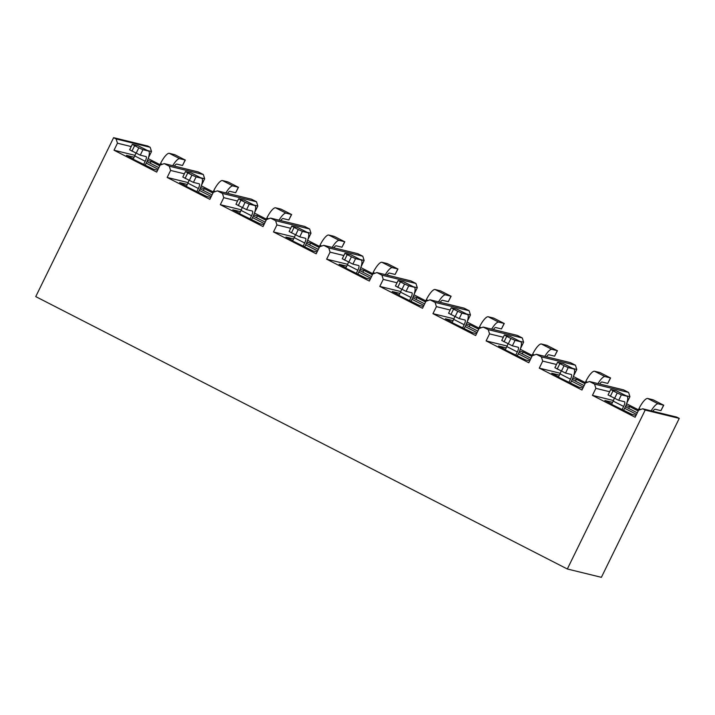 <?xml version="1.0" encoding="UTF-8"?>
<svg xmlns="http://www.w3.org/2000/svg" width="715" height="715" viewBox="0 0 715 715"><rect width="100%" height="100%" fill="white"/><g stroke="black" fill="none" stroke-linecap="round" stroke-linejoin="round"><path stroke-width="1.07" d="M188.179 182.593L167.167 177.454L170.608 170.438L169.285 166.193L203.337 174.532L204.66 178.768L200.736 177.812M217.414 190.86L222.436 193.434L256.497 201.764L251.474 199.19L217.414 190.86L213.302 192.317L209.861 199.333L167.167 177.454M201.299 185.82L213.142 191.888M210.773 197.483L206.814 196.509L186.302 186.454L187.911 183.165A4.889 1.35 117.1 0 0 188.957 180.386M186.481 186.088L179.608 182.566L187.285 184.452M211.274 196.464L199.351 190.36M212.024 194.909L200.093 188.796M200.575 187.696L204.276 188.608L203.364 190.476M215.412 191.566L213.722 190.708L212.65 192.898L204.276 188.608M241.339 209.835L220.327 204.696L223.768 197.68L222.436 193.434M294.491 237.076L273.488 231.937L276.919 224.921L275.597 220.676L309.658 229.006L304.635 226.432L270.574 218.102L266.463 219.559L263.022 226.575L220.327 204.696M254.46 213.061L266.302 219.13M263.924 224.716L259.974 223.75L239.462 213.687L241.071 210.398A4.889 1.35 117.1 0 0 242.108 207.618M239.632 213.329L232.768 209.808L240.437 211.685M264.425 223.706L252.511 217.592M265.185 222.151L253.253 216.037M253.727 214.938L257.436 215.85L256.524 217.709M268.572 218.808L266.883 217.941L265.81 220.14L257.436 215.85M347.651 264.309L326.648 259.17L330.08 252.154L328.757 247.917L362.809 256.247L357.786 253.673L323.734 245.343L319.614 246.791L316.182 253.807L273.488 231.937M307.611 240.303L319.453 246.371M317.085 251.957L313.125 250.992L292.614 240.928L294.231 237.639A4.889 1.35 117.1 0 0 295.268 234.86M292.793 240.571L285.92 237.049L293.597 238.926M317.585 250.938L305.671 244.834M318.345 249.392L306.413 243.279M306.887 242.179L310.596 243.082L309.675 244.95M321.732 246.049L320.034 245.182L318.962 247.372L310.596 243.082M400.811 291.55L379.799 286.411L383.24 279.395L381.917 275.15L415.969 283.489L410.946 280.915L376.894 272.576L372.774 274.033L369.342 281.049L326.648 259.17M360.771 267.544L372.613 273.613M370.245 279.199L366.286 278.233L345.774 268.17L347.383 264.881A4.889 1.35 117.1 0 0 348.428 262.101M345.953 267.812L339.08 264.291L346.757 266.168M370.745 278.18L358.832 272.075M371.505 276.633L359.574 270.511M360.047 269.421L363.747 270.324L362.836 272.192M374.883 273.291L373.194 272.424L372.122 274.614L363.747 270.324M453.971 318.792L432.959 313.653L436.4 306.637L435.069 302.391L469.129 310.721L464.106 308.147L430.046 299.817L425.934 301.274L422.494 308.29L379.799 286.411M413.931 294.777L425.774 300.845M423.405 306.44L419.446 305.466L398.934 295.411L400.543 292.122A4.889 1.35 117.1 0 0 401.589 289.343M399.113 295.045L392.24 291.523L399.917 293.409M423.906 305.421L411.992 299.317M424.665 303.866L412.725 297.753M413.207 296.654L416.908 297.565L415.996 299.433M428.044 300.523L426.355 299.665L425.282 301.855L416.908 297.565M507.123 346.033L486.12 340.894L489.552 333.878L488.229 329.633L522.29 337.963L517.267 335.389L483.206 327.059L479.095 328.516L475.654 335.532L432.959 313.653M467.092 322.018L478.934 328.087M476.565 333.673L472.606 332.707L452.094 322.644L453.703 319.355A4.889 1.35 117.1 0 0 454.74 316.575M452.264 322.286L445.4 318.765L453.069 320.642M477.057 332.663L465.143 326.549M477.817 331.108L465.885 324.994M466.359 323.895L470.068 324.807L469.156 326.666M481.204 327.765L479.515 326.898L478.442 329.097L470.068 324.807M560.283 373.266L539.28 368.127L542.712 361.111L541.389 356.874L575.441 365.204L570.418 362.63L536.366 354.3L532.246 355.748L528.814 362.764L486.12 340.894M520.243 349.26L532.085 355.328M529.717 360.914L525.757 359.949L505.246 349.885L506.864 346.596A4.889 1.35 117.1 0 0 507.9 343.817M505.425 349.528L498.552 346.006L506.229 347.883M530.217 359.895L518.303 353.791M530.977 358.349L519.045 352.236M519.519 351.137L523.228 352.039L522.308 353.907M534.364 355.006L532.675 354.139L531.594 356.329L523.228 352.039M613.443 400.507L592.431 395.368L595.872 388.352L594.549 384.107L628.601 392.446L623.578 389.872L589.526 381.533L585.406 382.99L581.974 390.006L539.28 368.127M573.403 376.501L585.245 382.57M582.877 388.156L578.918 387.19L558.406 377.127L560.015 373.838A4.889 1.35 117.1 0 0 561.061 371.058M558.585 376.769L551.712 373.248L559.389 375.125M583.377 387.137L571.464 381.032M584.137 385.591L572.206 379.477M572.679 378.378L576.379 379.281L575.468 381.149M587.516 382.248L585.826 381.381L584.754 383.571L576.379 379.281M637.297 412.823L625.357 406.71M625.84 405.611L629.54 406.522L628.628 408.39M640.676 409.481L638.987 408.623L637.914 410.812L629.54 406.522M636.037 415.397L632.078 414.423L611.566 404.368L613.175 401.079A4.889 1.35 117.1 0 0 614.221 398.3M611.745 404.002L604.872 400.489L612.549 402.366M636.538 414.378L624.624 408.274M203.337 174.532L198.314 171.958L164.262 163.619L160.142 165.076L156.701 172.092L114.016 150.213L117.448 143.197L116.125 138.96L150.177 147.29L147.665 146.003L113.614 137.673L35.75 296.609L567.335 568.997L601.387 577.327L679.25 418.391L676.739 417.104L642.678 408.774L638.567 410.231L635.126 417.247L592.431 395.368M626.563 403.734L638.406 409.802M164.262 163.619L169.285 166.193M113.614 137.673L116.125 138.96M642.678 408.774L645.189 410.061L567.335 568.997M589.526 381.533L594.549 384.107M536.366 354.3L541.389 356.874M483.206 327.059L488.229 329.633M430.046 299.817L435.069 302.391M376.894 272.576L381.917 275.15M323.734 245.343L328.757 247.917M270.574 218.102L275.597 220.676M679.25 418.391L645.189 410.061M256.497 201.764L257.82 206.009L253.897 205.053M254.665 212.453L257.82 206.009M309.658 229.006L310.98 233.251L307.057 232.295M307.825 239.695L310.98 233.251M362.809 256.247L364.141 260.492L360.208 259.527M360.977 266.936L364.141 260.492M415.969 283.489L417.292 287.725L413.368 286.769M414.137 294.178L417.292 287.725M469.129 310.721L470.452 314.966L466.529 314.01M467.297 321.41L470.452 314.966M522.29 337.963L523.612 342.208L519.689 341.252M520.457 348.652L523.612 342.208M575.441 365.204L576.773 369.449L572.84 368.484M573.609 375.893L576.773 369.449M628.601 392.446L629.924 396.682L626 395.726M626.769 403.135L629.924 396.682M150.177 147.29L151.509 151.535L147.576 150.57M148.345 157.979L151.509 151.535M148.139 158.587L159.981 164.656M201.505 185.221L204.66 178.768M135.019 155.352L114.016 150.213M158.873 167.676L146.941 161.554M147.415 160.464L151.115 161.367L150.204 163.234M162.251 164.334L160.562 163.467L159.49 165.657L151.115 161.367M157.613 170.242L153.654 169.276L133.142 159.213L134.751 155.924A4.889 1.35 117.1 0 0 135.796 153.144M133.321 158.855L126.448 155.334L134.125 157.211M158.113 169.223L146.2 163.118M609.645 391.722L595.872 388.352M623.703 410.133L624.785 407.943A12.226 3.361 117.1 0 0 627.001 396.244A12.226 3.361 117.1 0 0 626.796 396.164L621.371 394.832L618.681 400.32L608.063 394.948L610.744 389.469L613.041 390.837L610.351 396.316M622.032 409.731L623.641 406.442A4.889 1.35 -62.9 0 0 624.535 401.759A4.889 1.35 -62.9 0 0 624.445 401.723L618.681 400.32M626.796 396.164L616.33 390.801L610.744 389.469M616.33 390.801A12.226 3.361 -62.9 0 1 616.545 390.882L627.001 396.244M614.543 398.461L617.224 392.982L613.041 390.837M617.224 392.982L621.371 394.832M652.84 411.259A4.889 1.35 -62.9 0 1 655.154 409.239L660.919 410.651L663.6 405.173L658.175 403.841A12.226 3.361 117.1 0 0 651.15 410.848M663.6 405.173L653.144 399.81L647.71 398.478L658.175 403.841M638.987 408.623A12.226 3.361 -62.9 0 1 647.71 398.478M663.761 405.173L660.919 410.651M570.552 382.9L571.625 380.702A12.226 3.361 117.1 0 0 573.85 369.003A12.226 3.361 117.1 0 0 573.645 368.922L568.211 367.599L565.529 373.078L554.903 367.707L557.593 362.228L559.881 363.595L557.191 369.074M517.392 355.659L518.464 353.469A12.226 3.361 117.1 0 0 520.69 341.761A12.226 3.361 117.1 0 0 520.484 341.681L515.05 340.358L512.369 345.837L501.751 340.465L504.433 334.986L506.721 336.354L504.039 341.842M464.232 328.417L465.304 326.228A12.226 3.361 117.1 0 0 467.53 314.52A12.226 3.361 117.1 0 0 467.324 314.448L461.89 313.116L459.209 318.595L448.591 313.233L451.272 307.745L453.56 309.121L450.879 314.6M411.071 301.176L412.144 298.986A12.226 3.361 117.1 0 0 414.369 287.287A12.226 3.361 117.1 0 0 414.164 287.207L408.739 285.875L406.048 291.354L395.431 285.991L398.112 280.512L400.409 281.88L397.719 287.358M357.92 273.943L358.993 271.745A12.226 3.361 117.1 0 0 361.218 260.046A12.226 3.361 117.1 0 0 361.004 259.965L355.578 258.642L352.888 264.121L342.271 258.75L344.961 253.271L347.249 254.638L344.558 260.117M304.76 246.702L305.832 244.512A12.226 3.361 117.1 0 0 308.058 232.804A12.226 3.361 117.1 0 0 307.852 232.724L302.418 231.401L299.737 236.88L289.11 231.508L291.8 226.029L294.088 227.397L291.407 232.876M251.6 219.46L252.672 217.271A12.226 3.361 117.1 0 0 254.898 205.562A12.226 3.361 117.1 0 0 254.692 205.491L249.258 204.159L246.577 209.638L235.959 204.276L238.64 198.788L240.928 200.164L238.247 205.643M198.439 192.219L199.512 190.029A12.226 3.361 117.1 0 0 201.737 178.33A12.226 3.361 117.1 0 0 201.532 178.25L196.107 176.918L193.416 182.397L182.799 177.034L185.48 171.555L187.768 172.923L185.087 178.401M145.279 164.986L146.361 162.788A12.226 3.361 117.1 0 0 148.586 151.088A12.226 3.361 117.1 0 0 148.371 151.008L142.946 149.685L140.256 155.164L129.638 149.792L132.329 144.314L134.617 145.681L131.926 151.16M568.872 382.489L570.481 379.2A4.889 1.35 -62.9 0 0 571.374 374.517A4.889 1.35 -62.9 0 0 571.294 374.49L565.529 373.078M573.645 368.922L563.179 363.56L557.593 362.228M563.179 363.56A12.226 3.361 -62.9 0 1 563.384 363.64L573.85 369.003M561.382 371.219L564.063 365.74L559.881 363.595M564.063 365.74L568.211 367.599M515.712 355.248L517.329 351.959A4.889 1.35 -62.9 0 0 518.214 347.276A4.889 1.35 -62.9 0 0 518.134 347.249L512.369 345.837M520.484 341.681L510.018 336.318L504.433 334.986M510.018 336.318A12.226 3.361 -62.9 0 1 510.224 336.399L520.69 341.761M508.222 343.978L510.903 338.499L506.721 336.354M510.903 338.499L515.05 340.358M462.56 328.006L464.169 324.717A4.889 1.35 -62.9 0 0 465.054 320.043A4.889 1.35 -62.9 0 0 464.973 320.007L459.209 318.595M467.324 314.448L456.858 309.086L451.272 307.745M456.858 309.086A12.226 3.361 -62.9 0 1 457.064 309.157L467.53 314.52M455.062 316.745L457.752 311.266L453.56 309.121M457.752 311.266L461.89 313.116M409.4 300.774L411.009 297.485A4.889 1.35 -62.9 0 0 411.903 292.801A4.889 1.35 -62.9 0 0 411.813 292.766L406.048 291.354M414.164 287.207L403.698 281.844L398.112 280.512M403.698 281.844A12.226 3.361 -62.9 0 1 403.912 281.925L414.369 287.287M401.901 289.504L404.592 284.025L400.409 281.88M404.592 284.025L408.739 285.875M356.24 273.532L357.849 270.243A4.889 1.35 -62.9 0 0 358.742 265.56A4.889 1.35 -62.9 0 0 358.662 265.533L352.888 264.121M361.004 259.965L350.547 254.603L344.961 253.271M350.547 254.603A12.226 3.361 -62.9 0 1 350.752 254.683L361.218 260.046M348.75 262.262L351.431 256.783L347.249 254.638M351.431 256.783L355.578 258.642M303.08 246.291L304.688 243.002A4.889 1.35 -62.9 0 0 305.582 238.318A4.889 1.35 -62.9 0 0 305.502 238.292L299.737 236.88M307.852 232.724L297.386 227.361L291.8 226.029M297.386 227.361A12.226 3.361 -62.9 0 1 297.592 227.441L308.058 232.804M295.59 235.02L298.271 229.542L294.088 227.397M298.271 229.542L302.418 231.401M249.919 219.049L251.537 215.76A4.889 1.35 -62.9 0 0 252.422 211.086A4.889 1.35 -62.9 0 0 252.341 211.05L246.577 209.638M254.692 205.491L244.226 200.129L238.64 198.788M244.226 200.129A12.226 3.361 -62.9 0 1 244.432 200.2L254.898 205.562M242.43 207.788L245.12 202.309L240.928 200.164M245.12 202.309L249.258 204.159M196.768 191.817L198.377 188.528A4.889 1.35 -62.9 0 0 199.271 183.844A4.889 1.35 -62.9 0 0 199.181 183.809L193.416 182.397M201.532 178.25L191.066 172.887L185.48 171.555M191.066 172.887A12.226 3.361 -62.9 0 1 191.28 172.967L201.737 178.33M189.269 180.546L191.96 175.068L187.768 172.923M191.96 175.068L196.107 176.918M143.608 164.575L145.216 161.286A4.889 1.35 -62.9 0 0 146.11 156.603A4.889 1.35 -62.9 0 0 146.021 156.576L140.256 155.164M148.371 151.008L137.915 145.646L132.329 144.314M137.915 145.646A12.226 3.361 -62.9 0 1 138.12 145.726L148.586 151.088M136.118 153.305L138.799 147.826L134.617 145.681M138.799 147.826L142.946 149.685M599.679 384.018A4.889 1.35 -62.9 0 1 601.994 381.998L607.759 383.41L610.449 377.931L605.015 376.599A12.226 3.361 117.1 0 0 597.99 383.606M610.449 377.931L599.983 372.569L594.549 371.237L605.015 376.599M585.826 381.381A12.226 3.361 -62.9 0 1 594.549 371.237M546.519 356.785A4.889 1.35 -62.9 0 1 548.834 354.756L554.599 356.168L557.289 350.69L551.855 349.358A12.226 3.361 117.1 0 0 544.83 356.365M557.289 350.69L546.823 345.327L541.389 343.995L551.855 349.358M532.675 354.139A12.226 3.361 -62.9 0 1 541.389 343.995M493.368 329.544A4.889 1.35 -62.9 0 1 495.683 327.524L501.447 328.927L504.129 323.448L498.695 322.125A12.226 3.361 117.1 0 0 491.67 329.132M504.129 323.448L493.663 318.086L488.238 316.763L498.695 322.125M479.515 326.898A12.226 3.361 -62.9 0 1 488.238 316.763M440.208 302.302A4.889 1.35 -62.9 0 1 442.522 300.282L448.287 301.694L450.968 296.216L445.543 294.884A12.226 3.361 117.1 0 0 438.518 301.891M450.968 296.216L440.503 290.853L435.078 289.521L445.543 294.884M426.355 299.665A12.226 3.361 -62.9 0 1 435.078 289.521M387.047 275.06A4.889 1.35 -62.9 0 1 389.362 273.041L395.127 274.453L397.817 268.974L392.383 267.642A12.226 3.361 117.1 0 0 385.358 274.649M397.817 268.974L387.351 263.612L381.917 262.28L392.383 267.642M373.194 272.424A12.226 3.361 -62.9 0 1 381.917 262.28M333.887 247.828A4.889 1.35 -62.9 0 1 336.202 245.799L341.967 247.211L344.657 241.733L339.223 240.401A12.226 3.361 117.1 0 0 332.198 247.408M344.657 241.733L334.191 236.37L328.757 235.038L339.223 240.401M320.034 245.182A12.226 3.361 -62.9 0 1 328.757 235.038M280.736 220.586A4.889 1.35 -62.9 0 1 283.042 218.567L288.815 219.97L291.497 214.491L286.063 213.168A12.226 3.361 117.1 0 0 279.038 220.175M291.497 214.491L281.031 209.129L275.606 207.806L286.063 213.168M266.883 217.941A12.226 3.361 -62.9 0 1 275.606 207.806M227.576 193.345A4.889 1.35 -62.9 0 1 229.89 191.325L235.655 192.737L238.336 187.259L232.911 185.927A12.226 3.361 117.1 0 0 225.886 192.934M238.336 187.259L227.871 181.896L222.445 180.564L232.911 185.927M213.722 190.708A12.226 3.361 -62.9 0 1 222.445 180.564M174.415 166.103A4.889 1.35 -62.9 0 1 176.73 164.084L182.495 165.496L185.176 160.017L179.751 158.685A12.226 3.361 117.1 0 0 172.726 165.692M185.176 160.017L174.719 154.655L169.285 153.323L179.751 158.685M160.562 163.467A12.226 3.361 -62.9 0 1 169.285 153.323M610.601 377.931L607.759 383.41M557.441 350.699L554.599 356.168M504.281 323.457L501.447 328.927M451.129 296.216L448.287 301.694M397.969 268.974L395.127 274.453M344.809 241.742L341.967 247.211M291.649 214.5L288.815 219.97M238.497 187.259L235.655 192.737M185.337 160.017L182.495 165.496M131.22 146.566L117.448 143.197M556.485 364.48L542.712 361.111M503.324 337.248L489.552 333.878M450.164 310.006L436.4 306.637M397.013 282.765L383.24 279.395M343.852 255.523L330.08 252.154M290.692 228.291L276.919 224.921M237.532 201.049L223.768 197.68M184.381 173.808L170.608 170.438M623.641 406.442L613.175 401.079M570.481 379.2L560.015 373.838M517.329 351.959L506.864 346.596M464.169 324.717L453.703 319.355M411.009 297.485L400.543 292.122M357.849 270.243L347.383 264.881M304.688 243.002L294.231 237.639M251.537 215.76L241.071 210.398M198.377 188.528L187.911 183.165M145.216 161.286L134.751 155.924"/></g></svg>
